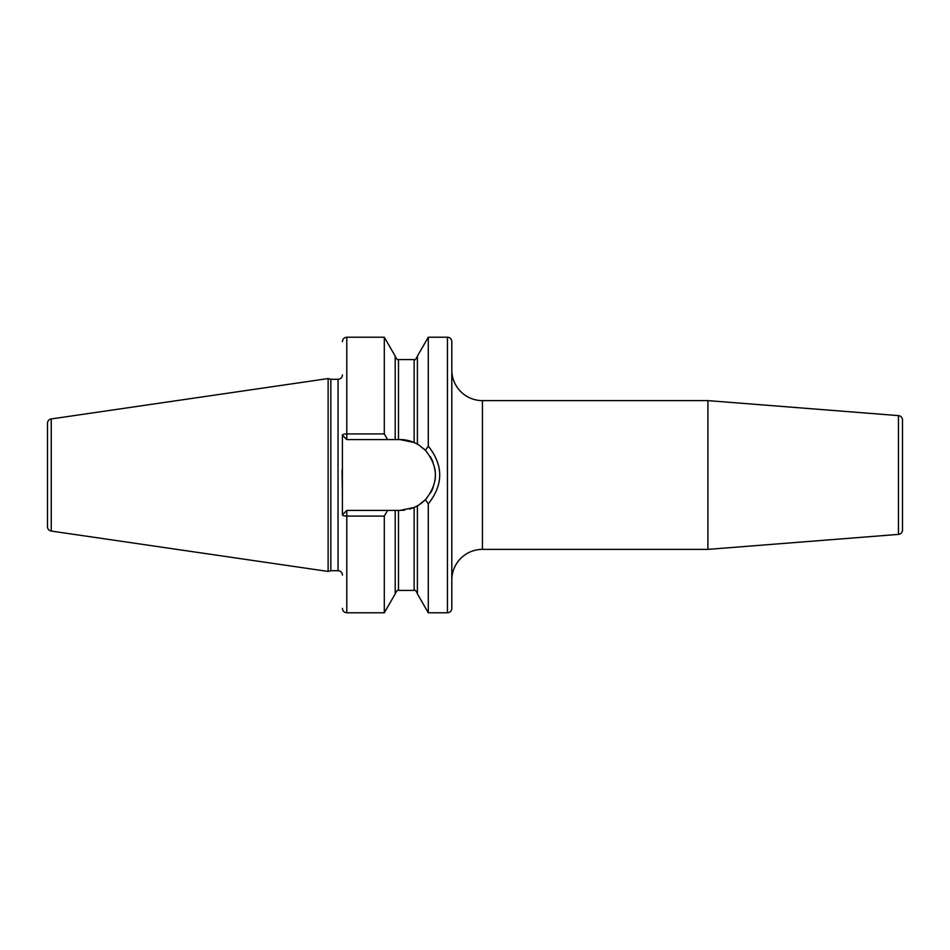 <?xml version="1.0" encoding="UTF-8"?>
<svg xmlns="http://www.w3.org/2000/svg" width="950" height="950" viewBox="0 0 950 950"><rect width="100%" height="100%" fill="white"/><g stroke="black" fill="none" stroke-linecap="round" stroke-linejoin="round"><path stroke-width="1.43" d="M47.5 423.272L47.5 526.727A4.37 4.37 0 0 0 51.241 531.062L328.13 571.437L328.13 378.563L51.241 418.938A4.37 4.37 0 0 0 47.5 423.272M342.416 374.906A4.37 4.37 0 0 1 338.046 379.287L330.826 379.287L330.826 570.712L328.13 571.437M330.826 379.287L328.13 378.563M342.416 575.094A4.37 4.37 0 0 0 338.046 570.712L330.826 570.712M342.059 470.226L342.416 494.202L342.416 435.207A4.37 1.306 0 0 1 346.798 433.901L384.311 433.901L387.553 439.577L395.2 439.577L395.2 356.096L384.311 337.226L384.311 433.901M384.311 516.099L384.311 612.774L395.2 593.904L395.2 510.423L387.553 510.423L384.311 516.099L346.798 516.099A4.37 1.306 180 0 1 342.416 514.793L342.416 494.202M447.438 337.226L447.438 612.774A4.37 4.37 0 0 0 451.808 608.404L451.808 341.596A4.37 4.37 0 0 0 447.438 337.226L428.296 337.226L428.296 446.12L425.434 450.359L419.128 445.206M447.438 612.774L428.296 612.774L428.296 503.88L425.434 499.641L424.199 500.84M428.296 337.226L417.406 356.096L417.406 444.161L414.129 442.522L399.974 439.577L395.2 439.577M395.2 510.423L399.974 510.423L414.129 507.478L409.521 509.117M404.783 510.091L399.974 510.423M422.548 502.301L420.85 503.619M419.128 504.794L425.434 499.641C438.651 483.218 438.651 466.782 425.434 450.359M424.199 449.16L424.887 449.813M428.296 612.774L417.406 593.904L417.406 505.839L414.129 507.478A35.423 35.423 0 0 0 414.96 507.098M415.791 506.694A35.423 35.423 0 0 0 416.48 506.35M416.991 506.065A35.423 35.423 0 0 0 419.461 504.581M423.486 501.493A35.423 35.423 0 0 0 426.764 498.18M430.492 492.991A35.423 35.423 0 0 0 433.224 487.243M434.863 481.128A35.423 35.423 0 0 0 434.815 468.564M433.105 462.472A35.423 35.423 0 0 0 430.338 456.748M426.562 451.582A35.423 35.423 0 0 0 423.486 448.507M419.461 445.419A35.423 35.423 0 0 0 416.991 443.935M416.48 443.65A35.423 35.423 0 0 0 415.791 443.306M414.96 442.902A35.423 35.423 0 0 0 399.974 439.577M387.553 510.423L346.798 510.423L342.416 514.793M342.416 435.207L346.798 439.577L387.553 439.577M428.296 446.12C443.519 465.369 443.519 484.631 428.296 503.88M451.808 580.011A30.626 30.626 0 0 1 482.434 549.385L707.904 549.385L707.904 400.615L482.434 400.615L482.434 549.385M451.808 369.989A30.626 30.626 0 0 0 482.434 400.615M898.462 534.387L898.462 415.613A4.37 4.37 0 0 1 902.5 419.971L902.5 530.029A4.37 4.37 180 0 1 898.462 534.387L707.904 549.385M898.462 415.613L707.904 400.615M51.241 418.938L51.241 531.062M338.046 379.287L338.046 570.712M384.311 612.774L346.798 612.774L346.798 510.423M346.798 439.577L346.798 337.226L384.311 337.226M398.478 439.577L398.478 359.587C398.003 360.537 396.91 359.444 395.2 356.309M395.2 593.691C396.922 590.556 398.026 589.463 398.478 590.413L398.478 510.423M414.129 442.522L414.129 359.587C414.746 360.513 415.839 359.421 417.406 356.309M398.478 590.413L414.129 590.413L414.129 507.478M398.478 359.587L414.129 359.587M414.129 590.413C414.901 589.546 415.993 590.639 417.406 593.691M346.798 337.226C344.137 337.476 342.677 338.936 342.416 341.596M346.798 612.774C344.137 612.524 342.677 611.064 342.416 608.404"/></g></svg>
